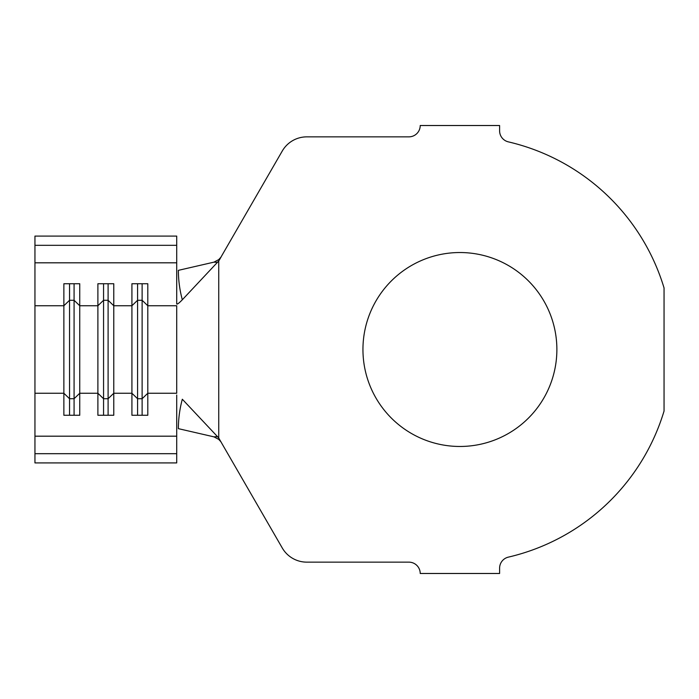 <?xml version="1.0" encoding="UTF-8"?>
<svg xmlns="http://www.w3.org/2000/svg" width="699" height="699" viewBox="0 0 699 699"><rect width="100%" height="100%" fill="white"/><g stroke="black" fill="none" stroke-linecap="round" stroke-linejoin="round"><path stroke-width="1.05" d="M459.916 252.531A96.969 96.969 0 0 0 362.947 349.5A96.969 96.969 0 0 0 459.916 446.469A96.969 96.969 0 0 0 556.876 349.5A96.969 96.969 0 0 0 459.916 252.531M664.05 287.962A213.212 213.212 0 0 0 508.365 141.871A11.341 11.341 0 0 1 499.602 130.827L499.602 125.514L420.221 125.514A11.341 11.341 0 0 1 408.88 136.855L306.809 136.855A28.353 28.353 0 0 0 282.256 151.036L218.743 260.945L218.743 438.055L282.256 547.964A28.353 28.353 0 0 0 306.809 562.145L408.88 562.145A11.341 11.341 0 0 1 420.221 573.486L499.602 573.486L499.602 568.173A11.341 11.341 0 0 1 508.365 557.129A213.212 213.212 0 0 0 664.05 411.038L664.05 287.962M108.1 283.733L108.1 398.727L113.771 393.257L113.771 305.743L108.1 300.273L103.566 300.273L97.895 305.743L79.747 305.743L74.077 300.273L74.077 398.727L79.747 393.257L79.747 415.267L63.871 415.267L63.871 283.733L79.747 283.733L79.747 393.257L97.895 393.257L97.895 415.267L113.771 415.267L113.771 393.257L131.919 393.257L131.919 415.267L147.795 415.267L147.795 393.257L176.716 393.257L176.716 305.743L147.795 305.743L147.795 393.257L142.124 398.727L142.124 415.267M218.743 260.945L182.317 299.775C179.154 303.043 177.284 304.449 176.716 304.004L176.716 262.815L34.95 262.815L34.95 436.185L176.716 436.185L176.716 394.996M137.589 283.733L137.589 398.727L131.919 393.257L131.919 283.733L147.795 283.733L147.795 305.743L142.124 300.273L137.589 300.273L131.919 305.743L113.771 305.743L113.771 283.733L97.895 283.733L97.895 393.257L103.566 398.727L103.566 415.267M182.317 299.775C179.73 290.19 178.411 280.378 178.367 270.347L213.938 262.151L218.743 259.617L221.033 257.083L219.215 260.22M221.033 441.917L218.743 439.383L213.938 436.849C216.742 436.595 218.123 436.726 218.079 437.251L182.317 399.225C179.73 408.81 178.411 418.622 178.367 428.653L213.938 436.849M218.088 437.259L218.743 438.055M218.088 261.741L218.079 261.749C218.123 262.274 216.742 262.405 213.938 262.151M176.716 453.686L34.95 453.686L34.95 462.913L176.716 462.913L176.716 436.185M176.716 245.314L176.716 236.087L34.95 236.087L34.95 245.314L176.716 245.314L176.716 262.815M34.95 453.686L34.95 436.185M34.95 262.815L34.95 245.314M142.124 283.733L142.124 398.727L137.589 398.727L137.589 415.267M103.566 283.733L103.566 398.727L108.1 398.727L108.1 415.267M74.077 283.733L74.077 300.273L69.542 300.273L69.542 415.267M34.95 393.257L63.871 393.257L69.542 398.727L74.077 398.727L74.077 415.267M34.95 305.743L63.871 305.743L69.542 300.273L69.542 283.733"/></g></svg>
